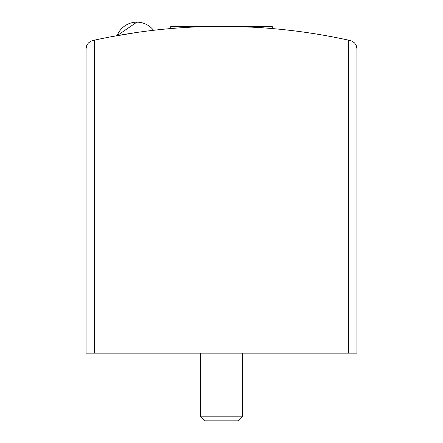 <?xml version="1.0" encoding="UTF-8"?>
<svg xmlns="http://www.w3.org/2000/svg" width="443" height="443" viewBox="0 0 443 443"><rect width="100%" height="100%" fill="white"/><g stroke="black" fill="none" stroke-linecap="round" stroke-linejoin="round"><path stroke-width="0.66" d="M348.475 353.132L356.942 353.132L356.942 48.819L356.316 45.629L354.538 42.91L351.864 41.061L348.475 40.147A592.546 592.546 0 0 0 94.525 40.147L91.136 41.061L88.462 42.91L86.684 45.629L86.058 48.819L86.058 353.132L348.475 353.132L348.475 40.147M136.848 32.461L111.453 36.691M170.71 28.562L170.71 26.381L221.478 26.381C247.161 26.885 261.276 27.388 263.823 27.898M272.29 28.562L272.29 26.381L221.528 26.381M136.848 22.15L117.124 35.645A21.164 21.164 0 0 1 153.533 30.296M242.664 353.132L242.664 416.176L200.336 416.176L200.336 353.132M242.664 416.176L237.991 420.85L205.009 420.85L200.336 416.176M94.525 40.147L94.525 353.132"/></g></svg>
